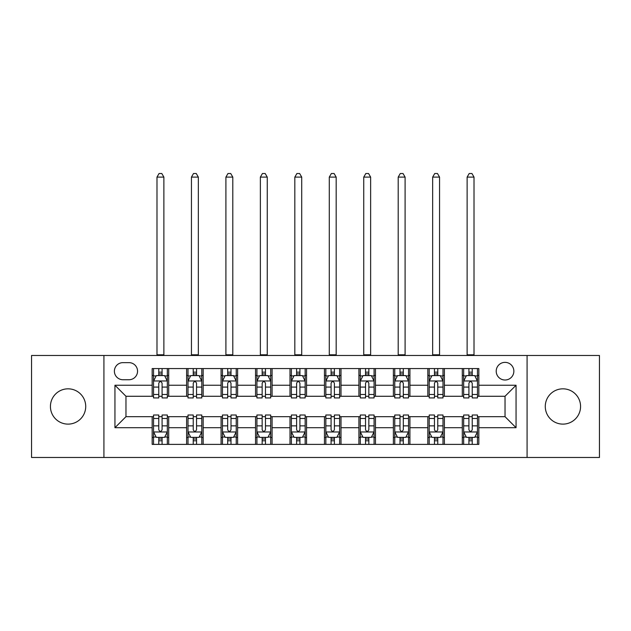<?xml version="1.0" encoding="UTF-8"?>
<svg xmlns="http://www.w3.org/2000/svg" width="631" height="631" viewBox="0 0 631 631"><rect width="100%" height="100%" fill="white"/><g stroke="black" fill="none" stroke-linecap="round" stroke-linejoin="round"><path stroke-width="0.95" d="M562.923 388.83A17.644 17.644 0 0 0 545.279 406.474A17.644 17.644 0 0 0 562.923 424.119A17.644 17.644 0 0 0 580.567 406.474A17.644 17.644 0 0 0 562.923 388.83M68.077 388.83A17.644 17.644 0 0 0 50.433 406.474A17.644 17.644 0 0 0 68.077 424.119A17.644 17.644 0 0 0 85.721 406.474A17.644 17.644 0 0 0 68.077 388.83M505.029 362.368A8.818 8.818 0 0 0 496.211 371.186A8.818 8.818 0 0 0 505.029 380.012A8.818 8.818 0 0 0 513.855 371.186A8.818 8.818 0 0 0 505.029 362.368M527.082 457.475L599.45 457.475L599.45 355.474L527.082 355.474L527.082 457.475L103.918 457.475L103.918 355.474L31.55 355.474L31.55 457.475L103.918 457.475M122.935 379.736L129 379.736A8.542 8.542 0 0 0 137.55 371.186A8.542 8.542 0 0 0 129 362.644L122.935 362.644A8.542 8.542 0 0 0 114.392 371.186A8.542 8.542 0 0 0 122.935 379.736M527.082 355.474L103.918 355.474M152.158 427.7L114.945 427.7L114.945 385.249L152.158 385.249L152.158 396.276L125.971 396.276L125.971 416.673L152.158 416.673L152.158 444.382L478.842 444.382L478.842 416.673L505.029 416.673L505.029 396.276L478.842 396.276L478.842 385.249L516.055 385.249L516.055 427.7L478.842 427.7M478.842 385.249L478.842 368.567L152.158 368.567L152.158 385.249M462.302 368.567L462.302 396.276L463.675 396.276M468.912 396.276L472.225 396.276M477.462 396.276L478.842 396.276M462.302 396.276L443.001 396.276M427.842 368.567L427.842 396.276L429.214 396.276M434.459 396.276L437.764 396.276M427.842 396.276L408.541 396.276M393.381 368.567L393.381 396.276L394.761 396.276M399.999 396.276L403.304 396.276M393.381 396.276L374.08 396.276M358.921 368.567L358.921 396.276L360.301 396.276M365.538 396.276L368.843 396.276M358.921 396.276L339.62 396.276M324.46 368.567L324.46 396.276L325.841 396.276M331.078 396.276L334.383 396.276M324.46 396.276L305.159 396.276M290 368.567L290 396.276L291.38 396.276M296.617 396.276L299.922 396.276M290 396.276L270.699 396.276M255.539 368.567L255.539 396.276L256.92 396.276M262.157 396.276L265.462 396.276M255.539 396.276L236.239 396.276M221.079 368.567L221.079 396.276L222.459 396.276M227.696 396.276L231.001 396.276M221.079 396.276L201.786 396.276M186.618 368.567L186.618 396.276L187.999 396.276M193.236 396.276L196.541 396.276M186.618 396.276L167.325 396.276M152.158 396.276L153.538 396.276M158.775 396.276L162.088 396.276M152.158 416.673L153.538 416.673M158.775 416.673L162.088 416.673M167.325 416.673L168.698 416.673L168.698 444.382M187.999 416.673L168.698 416.673M193.236 416.673L196.541 416.673M201.786 416.673L203.158 416.673L203.158 444.382M222.459 416.673L203.158 416.673M227.696 416.673L231.001 416.673M236.239 416.673L237.619 416.673L237.619 444.382M256.92 416.673L237.619 416.673M262.157 416.673L265.462 416.673M270.699 416.673L272.079 416.673L272.079 444.382M291.38 416.673L272.079 416.673M296.617 416.673L299.922 416.673M305.159 416.673L306.54 416.673L306.54 444.382M325.841 416.673L306.54 416.673M331.078 416.673L334.383 416.673M339.62 416.673L341 416.673L341 444.382M360.301 416.673L341 416.673M365.538 416.673L368.843 416.673M374.08 416.673L375.461 416.673L375.461 444.382M394.761 416.673L375.461 416.673M399.999 416.673L403.304 416.673M408.541 416.673L409.921 416.673L409.921 444.382M429.214 416.673L409.921 416.673M434.459 416.673L437.764 416.673M443.001 416.673L444.382 416.673L444.382 444.382M463.675 416.673L444.382 416.673M468.912 416.673L472.225 416.673M477.462 416.673L478.842 416.673M168.698 368.567L168.698 396.276M152.158 375.461L153.538 375.461M158.775 375.461L162.088 375.461M167.325 375.461L168.698 375.461M152.158 437.488L153.538 437.488M158.775 437.488L162.088 437.488M167.325 437.488L168.698 437.488M186.618 416.673L186.618 444.382M203.158 368.567L203.158 396.276M186.618 375.461L187.999 375.461M193.236 375.461L196.541 375.461M201.786 375.461L203.158 375.461M186.618 437.488L187.999 437.488M193.236 437.488L196.541 437.488M201.786 437.488L203.158 437.488M221.079 416.673L221.079 444.382M221.079 437.488L222.459 437.488M227.696 437.488L231.001 437.488M236.239 437.488L237.619 437.488M237.619 368.567L237.619 396.276M221.079 375.461L222.459 375.461M227.696 375.461L231.001 375.461M236.239 375.461L237.619 375.461M255.539 416.673L255.539 444.382M255.539 437.488L256.92 437.488M262.157 437.488L265.462 437.488M270.699 437.488L272.079 437.488M272.079 368.567L272.079 396.276M255.539 375.461L256.92 375.461M262.157 375.461L265.462 375.461M270.699 375.461L272.079 375.461M290 416.673L290 444.382M290 437.488L291.38 437.488M296.617 437.488L299.922 437.488M305.159 437.488L306.54 437.488M306.54 368.567L306.54 396.276M290 375.461L291.38 375.461M296.617 375.461L299.922 375.461M305.159 375.461L306.54 375.461M324.46 416.673L324.46 444.382M324.46 437.488L325.841 437.488M331.078 437.488L334.383 437.488M339.62 437.488L341 437.488M341 368.567L341 396.276M324.46 375.461L325.841 375.461M331.078 375.461L334.383 375.461M339.62 375.461L341 375.461M358.921 416.673L358.921 444.382M358.921 437.488L360.301 437.488M365.538 437.488L368.843 437.488M374.08 437.488L375.461 437.488M375.461 368.567L375.461 396.276M358.921 375.461L360.301 375.461M365.538 375.461L368.843 375.461M374.08 375.461L375.461 375.461M393.381 416.673L393.381 444.382M393.381 437.488L394.761 437.488M399.999 437.488L403.304 437.488M408.541 437.488L409.921 437.488M409.921 368.567L409.921 396.276M393.381 375.461L394.761 375.461M399.999 375.461L403.304 375.461M408.541 375.461L409.921 375.461M427.842 416.673L427.842 444.382M427.842 437.488L429.214 437.488M434.459 437.488L437.764 437.488M443.001 437.488L444.382 437.488M444.382 368.567L444.382 396.276M427.842 375.461L429.214 375.461M434.459 375.461L437.764 375.461M443.001 375.461L444.382 375.461M462.302 416.673L462.302 444.382M462.302 437.488L463.675 437.488M468.912 437.488L472.225 437.488M477.462 437.488L478.842 437.488M462.302 375.461L463.675 375.461M468.912 375.461L472.225 375.461M477.462 375.461L478.842 375.461M125.971 396.276L114.945 385.249M125.971 416.673L114.945 427.7M516.055 385.249L505.029 396.276M516.055 427.7L505.029 416.673M162.088 372.156L158.775 372.156M167.325 394.47L162.088 394.47L162.088 397.924L167.325 397.924L167.325 381.108L164.565 375.595L156.299 375.595L153.538 381.108L153.538 397.924L158.775 397.924L158.775 394.47L153.538 394.47M153.538 381.108L153.538 368.567M167.325 381.108L167.325 368.567M158.775 375.595L158.775 368.567M162.088 368.567L162.088 375.595M162.088 394.47L162.088 383.183C160.984 381.053 159.88 381.053 158.775 383.183L158.775 394.47M156.985 355.474L156.985 177.106L163.879 177.106L161.812 173.525L159.051 173.525L156.985 177.106M163.879 355.474L163.879 177.106M158.775 440.793L162.088 440.793M153.538 418.479L158.775 418.479L158.775 415.017L153.538 415.017L153.538 431.841L156.299 437.354L164.565 437.354L167.325 431.841L167.325 415.017L162.088 415.017L162.088 418.479L167.325 418.479M167.325 431.841L167.325 444.382M153.538 431.841L153.538 444.382M162.088 437.354L162.088 444.382M158.775 444.382L158.775 437.354M158.775 418.479L158.775 429.766C159.88 431.896 160.984 431.896 162.088 429.766L162.088 418.479M196.541 372.156L193.236 372.156M201.786 394.47L196.541 394.47L196.541 397.924L201.786 397.924L201.786 381.108L199.025 375.595L190.751 375.595L187.999 381.108L187.999 397.924L193.236 397.924L193.236 394.47L187.999 394.47M187.999 381.108L187.999 368.567M201.786 381.108L201.786 368.567M193.236 375.595L193.236 368.567M196.541 368.567L196.541 375.595M196.541 394.47L196.541 383.183C195.444 381.053 194.34 381.053 193.236 383.183L193.236 394.47M191.445 355.474L191.445 177.106L198.339 177.106L196.265 173.525L193.512 173.525L191.445 177.106M198.339 355.474L198.339 177.106M231.001 372.156L227.696 372.156M236.239 394.47L231.001 394.47L231.001 397.924L236.239 397.924L236.239 381.108L233.486 375.595L225.212 375.595L222.459 381.108L222.459 397.924L227.696 397.924L227.696 394.47L222.459 394.47M222.459 381.108L222.459 368.567M236.239 381.108L236.239 368.567M227.696 375.595L227.696 368.567M231.001 368.567L231.001 375.595M231.001 394.47L231.001 383.183C229.905 381.053 228.801 381.053 227.696 383.183L227.696 394.47M225.906 355.474L225.906 177.106L232.8 177.106L230.725 173.525L227.972 173.525L225.906 177.106M232.8 355.474L232.8 177.106M265.462 372.156L262.157 372.156M270.699 394.47L265.462 394.47L265.462 397.924L270.699 397.924L270.699 381.108L267.946 375.595L259.672 375.595L256.92 381.108L256.92 397.924L262.157 397.924L262.157 394.47L256.92 394.47M256.92 381.108L256.92 368.567M270.699 381.108L270.699 368.567M262.157 375.595L262.157 368.567M265.462 368.567L265.462 375.595M265.462 394.47L265.462 383.183C264.365 381.053 263.261 381.053 262.157 383.183L262.157 394.47M260.366 355.474L260.366 177.106L267.252 177.106L265.186 173.525L262.433 173.525L260.366 177.106M267.252 355.474L267.252 177.106M193.236 440.793L196.541 440.793M187.999 418.479L193.236 418.479L193.236 415.017L187.999 415.017L187.999 431.841L190.751 437.354L199.025 437.354L201.786 431.841L201.786 415.017L196.541 415.017L196.541 418.479L201.786 418.479M201.786 431.841L201.786 444.382M187.999 431.841L187.999 444.382M196.541 437.354L196.541 444.382M193.236 444.382L193.236 437.354M193.236 418.479L193.236 429.766C194.34 431.896 195.436 431.896 196.541 429.766L196.541 418.479M227.696 440.793L231.001 440.793M222.459 418.479L227.696 418.479L227.696 415.017L222.459 415.017L222.459 431.841L225.212 437.354L233.486 437.354L236.239 431.841L236.239 415.017L231.001 415.017L231.001 418.479L236.239 418.479M236.239 431.841L236.239 444.382M222.459 431.841L222.459 444.382M231.001 437.354L231.001 444.382M227.696 444.382L227.696 437.354M227.696 418.479L227.696 429.766C228.801 431.896 229.897 431.896 231.001 429.766L231.001 418.479M262.157 440.793L265.462 440.793M256.92 418.479L262.157 418.479L262.157 415.017L256.92 415.017L256.92 431.841L259.672 437.354L267.946 437.354L270.699 431.841L270.699 415.017L265.462 415.017L265.462 418.479L270.699 418.479M270.699 431.841L270.699 444.382M256.92 431.841L256.92 444.382M265.462 437.354L265.462 444.382M262.157 444.382L262.157 437.354M262.157 418.479L262.157 429.766C263.261 431.896 264.357 431.896 265.462 429.766L265.462 418.479M299.922 372.156L296.617 372.156M305.159 394.47L299.922 394.47L299.922 397.924L305.159 397.924L305.159 381.108L302.407 375.595L294.133 375.595L291.38 381.108L291.38 397.924L296.617 397.924L296.617 394.47L291.38 394.47M291.38 381.108L291.38 368.567M305.159 381.108L305.159 368.567M296.617 375.595L296.617 368.567M299.922 368.567L299.922 375.595M299.922 394.47L299.922 383.183C298.826 381.053 297.722 381.053 296.617 383.183L296.617 394.47M294.827 355.474L294.827 177.106L301.713 177.106L299.646 173.525L296.893 173.525L294.827 177.106M301.713 355.474L301.713 177.106M296.617 440.793L299.922 440.793M291.38 418.479L296.617 418.479L296.617 415.017L291.38 415.017L291.38 431.841L294.133 437.354L302.407 437.354L305.159 431.841L305.159 415.017L299.922 415.017L299.922 418.479L305.159 418.479M305.159 431.841L305.159 444.382M291.38 431.841L291.38 444.382M299.922 437.354L299.922 444.382M296.617 444.382L296.617 437.354M296.617 418.479L296.617 429.766C297.714 431.896 298.818 431.896 299.922 429.766L299.922 418.479M334.383 372.156L331.078 372.156M339.62 394.47L334.383 394.47L334.383 397.924L339.62 397.924L339.62 381.108L336.867 375.595L328.593 375.595L325.841 381.108L325.841 397.924L331.078 397.924L331.078 394.47L325.841 394.47M325.841 381.108L325.841 368.567M339.62 381.108L339.62 368.567M331.078 375.595L331.078 368.567M334.383 368.567L334.383 375.595M334.383 394.47L334.383 383.183C333.286 381.053 332.182 381.053 331.078 383.183L331.078 394.47M329.287 355.474L329.287 177.106L336.173 177.106L334.107 173.525L331.354 173.525L329.287 177.106M336.173 355.474L336.173 177.106M331.078 440.793L334.383 440.793M325.841 418.479L331.078 418.479L331.078 415.017L325.841 415.017L325.841 431.841L328.593 437.354L336.867 437.354L339.62 431.841L339.62 415.017L334.383 415.017L334.383 418.479L339.62 418.479M339.62 431.841L339.62 444.382M325.841 431.841L325.841 444.382M334.383 437.354L334.383 444.382M331.078 444.382L331.078 437.354M331.078 418.479L331.078 429.766C332.174 431.896 333.278 431.896 334.383 429.766L334.383 418.479M368.843 372.156L365.538 372.156M374.08 394.47L368.843 394.47L368.843 397.924L374.08 397.924L374.08 381.108L371.328 375.595L363.054 375.595L360.301 381.108L360.301 397.924L365.538 397.924L365.538 394.47L360.301 394.47M360.301 381.108L360.301 368.567M374.08 381.108L374.08 368.567M365.538 375.595L365.538 368.567M368.843 368.567L368.843 375.595M368.843 394.47L368.843 383.183C367.739 381.053 366.643 381.053 365.538 383.183L365.538 394.47M363.748 355.474L363.748 177.106L370.634 177.106L368.567 173.525L365.814 173.525L363.748 177.106M370.634 355.474L370.634 177.106M365.538 440.793L368.843 440.793M360.301 418.479L365.538 418.479L365.538 415.017L360.301 415.017L360.301 431.841L363.054 437.354L371.328 437.354L374.08 431.841L374.08 415.017L368.843 415.017L368.843 418.479L374.08 418.479M374.08 431.841L374.08 444.382M360.301 431.841L360.301 444.382M368.843 437.354L368.843 444.382M365.538 444.382L365.538 437.354M365.538 418.479L365.538 429.766C366.635 431.896 367.739 431.896 368.843 429.766L368.843 418.479M403.304 372.156L399.999 372.156M408.541 394.47L403.304 394.47L403.304 397.924L408.541 397.924L408.541 381.108L405.788 375.595L397.514 375.595L394.761 381.108L394.761 397.924L399.999 397.924L399.999 394.47L394.761 394.47M394.761 381.108L394.761 368.567M408.541 381.108L408.541 368.567M399.999 375.595L399.999 368.567M403.304 368.567L403.304 375.595M403.304 394.47L403.304 383.183C402.199 381.053 401.103 381.053 399.999 383.183L399.999 394.47M398.2 355.474L398.2 177.106L405.094 177.106L403.028 173.525L400.275 173.525L398.2 177.106M405.094 355.474L405.094 177.106M399.999 440.793L403.304 440.793M394.761 418.479L399.999 418.479L399.999 415.017L394.761 415.017L394.761 431.841L397.514 437.354L405.788 437.354L408.541 431.841L408.541 415.017L403.304 415.017L403.304 418.479L408.541 418.479M408.541 431.841L408.541 444.382M394.761 431.841L394.761 444.382M403.304 437.354L403.304 444.382M399.999 444.382L399.999 437.354M399.999 418.479L399.999 429.766C401.095 431.896 402.199 431.896 403.304 429.766L403.304 418.479M437.764 372.156L434.459 372.156M443.001 394.47L437.764 394.47L437.764 397.924L443.001 397.924L443.001 381.108L440.249 375.595L431.975 375.595L429.214 381.108L429.214 397.924L434.459 397.924L434.459 394.47L429.214 394.47M429.214 381.108L429.214 368.567M443.001 381.108L443.001 368.567M434.459 375.595L434.459 368.567M437.764 368.567L437.764 375.595M437.764 394.47L437.764 383.183C436.66 381.053 435.564 381.053 434.459 383.183L434.459 394.47M432.661 355.474L432.661 177.106L439.555 177.106L437.488 173.525L434.735 173.525L432.661 177.106M439.555 355.474L439.555 177.106M434.459 440.793L437.764 440.793M429.214 418.479L434.459 418.479L434.459 415.017L429.214 415.017L429.214 431.841L431.975 437.354L440.249 437.354L443.001 431.841L443.001 415.017L437.764 415.017L437.764 418.479L443.001 418.479M443.001 431.841L443.001 444.382M429.214 431.841L429.214 444.382M437.764 437.354L437.764 444.382M434.459 444.382L434.459 437.354M434.459 418.479L434.459 429.766C435.556 431.896 436.66 431.896 437.764 429.766L437.764 418.479M472.225 372.156L468.912 372.156M477.462 394.47L472.225 394.47L472.225 397.924L477.462 397.924L477.462 381.108L474.701 375.595L466.435 375.595L463.675 381.108L463.675 397.924L468.912 397.924L468.912 394.47L463.675 394.47M463.675 381.108L463.675 368.567M477.462 381.108L477.462 368.567M468.912 375.595L468.912 368.567M472.225 368.567L472.225 375.595M472.225 394.47L472.225 383.183C471.12 381.053 470.016 381.053 468.912 383.183L468.912 394.47M467.121 355.474L467.121 177.106L474.015 177.106L471.949 173.525L469.188 173.525L467.121 177.106M474.015 355.474L474.015 177.106M468.912 440.793L472.225 440.793M463.675 418.479L468.912 418.479L468.912 415.017L463.675 415.017L463.675 431.841L466.435 437.354L474.701 437.354L477.462 431.841L477.462 415.017L472.225 415.017L472.225 418.479L477.462 418.479M477.462 431.841L477.462 444.382M463.675 431.841L463.675 444.382M472.225 437.354L472.225 444.382M468.912 444.382L468.912 437.354M468.912 418.479L468.912 429.766C470.016 431.896 471.12 431.896 472.225 429.766L472.225 418.479M186.618 427.7L168.698 427.7M186.618 385.249L168.698 385.249M221.079 385.249L203.158 385.249M221.079 427.7L203.158 427.7M255.539 385.249L237.619 385.249M255.539 427.7L237.619 427.7M290 385.249L272.079 385.249M290 427.7L272.079 427.7M324.46 385.249L306.54 385.249M324.46 427.7L306.54 427.7M358.921 385.249L341 385.249M358.921 427.7L341 427.7M393.381 385.249L375.461 385.249M393.381 427.7L375.461 427.7M427.842 385.249L409.921 385.249M427.842 427.7L409.921 427.7M462.302 385.249L444.382 385.249M462.302 427.7L444.382 427.7M167.254 380.974L153.609 380.974M153.538 375.926L156.133 375.926M164.73 375.926L167.325 375.926M158.775 387.079L153.538 387.079M167.325 387.079L162.088 387.079M162.088 373.907L158.775 373.907M156.985 354.788L163.879 354.788M153.609 431.975L167.254 431.975M167.325 437.023L164.73 437.023M156.133 437.023L153.538 437.023M162.088 425.87L167.325 425.87M153.538 425.87L158.775 425.87M158.775 439.042L162.088 439.042M201.715 380.974L188.07 380.974M187.999 375.926L190.586 375.926M199.191 375.926L201.786 375.926M193.236 387.079L187.999 387.079M201.786 387.079L196.541 387.079M196.541 373.907L193.236 373.907M191.445 354.788L198.339 354.788M236.175 380.974L222.53 380.974M222.459 375.926L225.046 375.926M233.651 375.926L236.239 375.926M227.696 387.079L222.459 387.079M236.239 387.079L231.001 387.079M231.001 373.907L227.696 373.907M225.906 354.788L232.8 354.788M270.636 380.974L256.991 380.974M256.92 375.926L259.507 375.926M268.112 375.926L270.699 375.926M262.157 387.079L256.92 387.079M270.699 387.079L265.462 387.079M265.462 373.907L262.157 373.907M260.366 354.788L267.252 354.788M188.07 431.975L201.715 431.975M201.786 437.023L199.191 437.023M190.586 437.023L187.999 437.023M196.541 425.87L201.786 425.87M187.999 425.87L193.236 425.87M193.236 439.042L196.541 439.042M222.53 431.975L236.175 431.975M236.239 437.023L233.651 437.023M225.046 437.023L222.459 437.023M231.001 425.87L236.239 425.87M222.459 425.87L227.696 425.87M227.696 439.042L231.001 439.042M256.991 431.975L270.636 431.975M270.699 437.023L268.112 437.023M259.507 437.023L256.92 437.023M265.462 425.87L270.699 425.87M256.92 425.87L262.157 425.87M262.157 439.042L265.462 439.042M305.096 380.974L291.443 380.974M291.38 375.926L293.967 375.926M302.572 375.926L305.159 375.926M296.617 387.079L291.38 387.079M305.159 387.079L299.922 387.079M299.922 373.907L296.617 373.907M294.827 354.788L301.713 354.788M291.443 431.975L305.096 431.975M305.159 437.023L302.572 437.023M293.967 437.023L291.38 437.023M299.922 425.87L305.159 425.87M291.38 425.87L296.617 425.87M296.617 439.042L299.922 439.042M339.557 380.974L325.904 380.974M325.841 375.926L328.428 375.926M337.033 375.926L339.62 375.926M331.078 387.079L325.841 387.079M339.62 387.079L334.383 387.079M334.383 373.907L331.078 373.907M329.287 354.788L336.173 354.788M325.904 431.975L339.557 431.975M339.62 437.023L337.033 437.023M328.428 437.023L325.841 437.023M334.383 425.87L339.62 425.87M325.841 425.87L331.078 425.87M331.078 439.042L334.383 439.042M374.009 380.974L360.364 380.974M360.301 375.926L362.888 375.926M371.493 375.926L374.08 375.926M365.538 387.079L360.301 387.079M374.08 387.079L368.843 387.079M368.843 373.907L365.538 373.907M363.748 354.788L370.634 354.788M360.364 431.975L374.009 431.975M374.08 437.023L371.493 437.023M362.888 437.023L360.301 437.023M368.843 425.87L374.08 425.87M360.301 425.87L365.538 425.87M365.538 439.042L368.843 439.042M408.47 380.974L394.825 380.974M394.761 375.926L397.349 375.926M405.954 375.926L408.541 375.926M399.999 387.079L394.761 387.079M408.541 387.079L403.304 387.079M403.304 373.907L399.999 373.907M398.2 354.788L405.094 354.788M394.825 431.975L408.47 431.975M408.541 437.023L405.954 437.023M397.349 437.023L394.761 437.023M403.304 425.87L408.541 425.87M394.761 425.87L399.999 425.87M399.999 439.042L403.304 439.042M442.93 380.974L429.285 380.974M429.214 375.926L431.809 375.926M440.414 375.926L443.001 375.926M434.459 387.079L429.214 387.079M443.001 387.079L437.764 387.079M437.764 373.907L434.459 373.907M432.661 354.788L439.555 354.788M429.285 431.975L442.93 431.975M443.001 437.023L440.414 437.023M431.809 437.023L429.214 437.023M437.764 425.87L443.001 425.87M429.214 425.87L434.459 425.87M434.459 439.042L437.764 439.042M477.391 380.974L463.746 380.974M463.675 375.926L466.27 375.926M474.867 375.926L477.462 375.926M468.912 387.079L463.675 387.079M477.462 387.079L472.225 387.079M472.225 373.907L468.912 373.907M467.121 354.788L474.015 354.788M463.746 431.975L477.391 431.975M477.462 437.023L474.867 437.023M466.27 437.023L463.675 437.023M472.225 425.87L477.462 425.87M463.675 425.87L468.912 425.87M468.912 439.042L472.225 439.042"/></g></svg>
